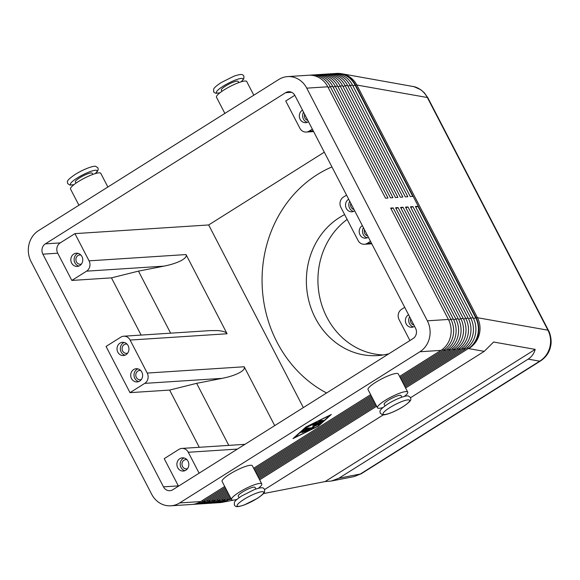 <?xml version="1.0" encoding="UTF-8"?>
<svg xmlns="http://www.w3.org/2000/svg" width="580" height="580" viewBox="0 0 580 580"><rect width="100%" height="100%" fill="white"/><g stroke="black" fill="none" stroke-linecap="round" stroke-linejoin="round"><path stroke-width="0.87" d="M548.52 330.571A11.361 2.175 152.6 0 0 548.491 330.498A11.361 2.175 152.6 0 0 547.948 330.187L477.449 317.709L356.838 85.035A22.721 21.634 -80 0 0 343.991 74.283A22.721 21.634 -80 0 0 341.714 73.747L414.657 86.79C420.217 88.559 424.444 92.133 427.337 97.513L547.948 330.187C550.681 335.668 551.29 341.424 549.782 347.464C548.093 353.445 544.729 358.019 539.697 361.173L360.325 474.027L354.061 476.6L331.485 481.009L325.09 481.574L263.458 493.595M410.604 397.677L484.227 351.357L493.587 342.019L535.188 349.385C534.064 353.582 531.715 356.83 528.141 359.129L338.865 478.217L331.485 481.009M540.756 360.789A11.361 4.459 -122.2 0 1 540.618 360.89A11.361 4.459 -122.2 0 1 540.603 360.898A11.361 4.459 -122.2 0 1 539.697 361.173L528.141 359.129M338.865 478.217L360.325 474.027A11.361 4.459 57.8 0 0 361.224 473.759A11.361 4.459 57.8 0 0 361.238 473.744L354.061 476.6M400.135 377.478L443.446 350.226A22.721 20.445 -93.7 0 0 452.951 336.56A22.721 20.445 -93.7 0 0 450.877 319.297L393.138 207.908L390.659 208.068L448.398 319.457A22.721 20.445 86.3 0 1 450.471 336.719A22.721 20.445 86.3 0 1 440.974 350.385L399.591 376.427M448.398 319.457L427.351 320.82A22.721 20.445 86.3 0 1 429.425 338.082A22.721 20.445 86.3 0 1 419.927 351.755L440.974 350.385M224.699 486.461L200.687 501.57A22.721 20.445 86.3 0 1 191.893 504.448L170.846 505.811A22.721 20.445 86.3 0 1 164.118 505.006A22.721 20.445 86.3 0 1 151.684 494.262L31.073 261.594A22.721 20.445 86.3 0 1 29 244.332A22.721 20.445 86.3 0 1 38.505 230.659L278.791 79.482A22.721 20.445 86.3 0 1 287.586 76.603A22.721 20.445 86.3 0 1 294.306 77.408A22.721 20.445 86.3 0 1 306.748 88.153L327.794 86.782L385.526 198.171L388.005 198.012L330.267 86.623A22.721 20.445 -93.7 0 0 317.833 75.886A22.721 20.445 -93.7 0 0 311.112 75.081A22.721 20.445 -93.7 0 0 309.872 75.197M200.687 501.57L179.633 502.933A22.721 20.445 86.3 0 1 170.846 505.811M217.892 502.715A22.721 20.445 -93.7 0 0 219.131 502.679A22.721 20.445 -93.7 0 0 227.925 499.808L230.702 498.053M401.229 379.588L448.405 349.907A22.721 20.445 -93.7 0 0 457.903 336.233A22.721 20.445 -93.7 0 0 455.829 318.978L398.09 207.589L395.611 207.749L453.35 319.138A22.721 20.445 86.3 0 1 455.43 336.4A22.721 20.445 86.3 0 1 445.926 350.066L400.686 378.53M225.787 488.57L205.639 501.25A22.721 20.445 86.3 0 1 196.845 504.122L194.365 504.288A22.721 20.445 -93.7 0 0 203.16 501.41L225.243 487.519M193.125 504.325A22.721 20.445 -93.7 0 0 194.365 504.288M402.324 381.691L453.357 349.588A22.721 20.445 -93.7 0 0 462.854 335.914A22.721 20.445 -93.7 0 0 460.781 318.652L403.042 207.27L400.57 207.43L458.301 318.812A22.721 20.445 86.3 0 1 460.382 336.074A22.721 20.445 86.3 0 1 450.877 349.747L401.773 380.639M226.881 490.68L210.591 500.932A22.721 20.445 86.3 0 1 201.796 503.802L199.317 503.962A22.721 20.445 -93.7 0 0 208.111 501.091L226.338 489.622M198.077 504.005A22.721 20.445 -93.7 0 0 199.317 503.962M403.412 383.8L458.309 349.262A22.721 20.445 -93.7 0 0 467.806 335.595A22.721 20.445 -93.7 0 0 465.733 318.333L407.994 206.944L405.522 207.111L463.253 318.493A22.721 20.445 86.3 0 1 465.334 335.755A22.721 20.445 86.3 0 1 455.829 349.428L402.868 382.749M227.976 492.783L215.542 500.605A22.721 20.445 86.3 0 1 206.748 503.483L204.276 503.643A22.721 20.445 -93.7 0 0 213.07 500.765L227.425 491.731M203.029 503.679A22.721 20.445 -93.7 0 0 204.276 503.643M404.507 385.91L463.26 348.942A22.721 20.445 -93.7 0 0 472.765 335.276A22.721 20.445 -93.7 0 0 470.685 318.014L412.946 206.625L410.473 206.785L468.212 318.173A22.721 20.445 86.3 0 1 470.286 335.436A22.721 20.445 86.3 0 1 460.781 349.102L403.963 384.852M229.064 494.892L220.494 500.286A22.721 20.445 86.3 0 1 211.7 503.164L209.228 503.324A22.721 20.445 -93.7 0 0 218.022 500.446L228.52 493.841M207.988 503.36A22.721 20.445 -93.7 0 0 209.228 503.324M405.601 388.02L468.212 348.623A22.721 20.445 -93.7 0 0 477.717 334.95A22.721 20.445 -93.7 0 0 475.636 317.688L417.904 206.306L415.425 206.465L473.164 317.847A22.721 20.445 86.3 0 1 475.238 335.11A22.721 20.445 86.3 0 1 465.733 348.783L405.05 386.962M230.158 497.002L225.446 499.967A22.721 20.445 86.3 0 1 216.652 502.838L214.18 502.998A22.721 20.445 -93.7 0 0 222.974 500.127L229.615 495.951M212.94 503.041A22.721 20.445 -93.7 0 0 214.18 502.998M287.586 76.603L308.632 75.24A22.721 20.445 86.3 0 1 315.353 76.045A22.721 20.445 86.3 0 1 327.794 86.782M311.112 75.081L313.584 74.914A22.721 20.445 86.3 0 1 320.305 75.719A22.721 20.445 86.3 0 1 332.746 86.463L390.485 197.852L392.957 197.686L335.218 86.304A22.721 20.445 -93.7 0 0 322.785 75.559A22.721 20.445 -93.7 0 0 316.064 74.755L318.536 74.595A22.721 20.445 86.3 0 1 325.257 75.4A22.721 20.445 86.3 0 1 337.698 86.144L395.437 197.526L397.909 197.367L340.177 85.985A22.721 20.445 -93.7 0 0 327.736 75.24A22.721 20.445 -93.7 0 0 321.015 74.436L323.488 74.276A22.721 20.445 86.3 0 1 330.208 75.081A22.721 20.445 86.3 0 1 342.649 85.818L400.388 197.207L402.861 197.048L345.129 85.659A22.721 20.445 -93.7 0 0 332.688 74.921A22.721 20.445 -93.7 0 0 325.967 74.117L328.439 73.95A22.721 20.445 86.3 0 1 335.168 74.755A22.721 20.445 86.3 0 1 347.601 85.499L405.34 196.888L407.82 196.721L350.081 85.34A22.721 20.445 -93.7 0 0 337.64 74.595A22.721 20.445 -93.7 0 0 330.919 73.79L333.399 73.631A22.721 20.445 86.3 0 1 340.119 74.436A22.721 20.445 86.3 0 1 352.553 85.18L410.292 196.562L412.772 196.402L355.032 85.021A22.721 20.445 -93.7 0 0 342.591 74.276A22.721 20.445 -93.7 0 0 335.871 73.472A22.721 20.445 -93.7 0 0 334.638 73.595M330.919 73.79A22.721 20.445 -93.7 0 0 329.687 73.914M325.967 74.117A22.721 20.445 -93.7 0 0 324.727 74.233M321.015 74.436A22.721 20.445 -93.7 0 0 319.776 74.559M316.064 74.755A22.721 20.445 -93.7 0 0 314.824 74.878M255.874 489.005L255.04 487.396A9.469 1.812 152.6 0 0 254.011 487.12A9.469 1.812 152.6 0 0 242.512 492.021A9.469 1.812 152.6 0 0 238.228 496.11L239.061 497.72M236.959 499.358A17.045 3.262 -27.4 0 1 233.37 500.105A17.045 3.262 -27.4 0 1 231.507 499.598A17.045 3.262 -27.4 0 1 242.077 490.521A17.045 3.262 -27.4 0 1 259.905 483.408A17.045 3.262 -27.4 0 1 261.769 483.909A17.045 3.262 -27.4 0 1 258.426 488.237M261.769 483.909L252.358 465.762A17.045 3.262 152.6 0 0 250.495 465.254A17.045 3.262 152.6 0 0 232.667 472.366A17.045 3.262 152.6 0 0 222.096 481.443L231.507 499.598M92.815 174.428L92.184 173.21A9.469 1.812 152.6 0 0 79.648 177.835A9.469 1.812 152.6 0 0 75.371 181.924L76.002 183.142M78.916 205.233L70.528 189.036A17.045 3.262 -27.4 0 1 81.099 179.959A17.045 3.262 -27.4 0 1 98.926 172.847A17.045 3.262 -27.4 0 1 100.79 173.355L107.873 187.014M401.817 397.184L400.983 395.575A9.469 1.812 152.6 0 0 388.448 400.2A9.469 1.812 152.6 0 0 384.17 404.289L385.004 405.899M404.369 396.408A17.045 3.262 152.6 0 0 407.711 392.087A17.045 3.262 152.6 0 0 405.848 391.587A17.045 3.262 152.6 0 0 388.02 398.699A17.045 3.262 152.6 0 0 377.45 407.776A17.045 3.262 152.6 0 0 379.313 408.284A17.045 3.262 152.6 0 0 382.901 407.537M377.45 407.776L368.039 389.622A17.045 3.262 -27.4 0 1 378.61 380.545A17.045 3.262 -27.4 0 1 396.437 373.433A17.045 3.262 -27.4 0 1 398.3 373.94L407.711 392.087M221.944 91.321L221.313 90.103A9.469 1.812 -27.4 0 1 225.591 86.014A9.469 1.812 -27.4 0 1 238.126 81.389L238.757 82.606M253.815 95.193L246.732 81.533A17.045 3.262 152.6 0 0 244.869 81.026A17.045 3.262 152.6 0 0 227.041 88.138A17.045 3.262 152.6 0 0 216.47 97.215L224.859 113.412M409.922 340.54L399.084 319.638A7.576 6.815 86.3 0 1 398.395 313.882A7.576 6.815 86.3 0 1 401.556 309.329L404.717 307.335M370.504 241.331L367.343 243.317A7.576 6.815 86.3 0 1 364.414 244.274A7.576 6.815 86.3 0 1 362.174 244.006A7.576 6.815 86.3 0 1 358.027 240.432L340.917 207.423A7.576 6.815 86.3 0 1 340.228 201.673A7.576 6.815 86.3 0 1 343.396 197.113L346.557 195.126M312.344 129.123L309.183 131.109A7.576 6.815 86.3 0 1 306.247 132.066A7.576 6.815 86.3 0 1 304.007 131.798A7.576 6.815 86.3 0 1 299.86 128.216L285.751 100.993L294.799 95.294M71.84 280.437L57.724 253.206A7.576 6.815 86.3 0 1 60.204 242.897L74.943 233.624L89.059 260.848A7.576 6.815 86.3 0 1 89.748 266.604A7.576 6.815 86.3 0 1 86.579 271.164L71.84 280.437L111.462 277.863L138.468 271.121L163.959 266.14C170.94 264.748 176.617 262.928 180.989 260.688C185.179 258.433 186.862 256.396 186.035 254.562L227.092 333.768C226.04 331.977 222.742 330.912 217.203 330.564L209.699 330.636L123.728 336.212A7.576 6.815 86.3 0 1 125.969 336.48A7.576 6.815 86.3 0 1 130.116 340.061L147.226 373.063A7.576 6.815 86.3 0 1 147.915 378.812A7.576 6.815 86.3 0 1 144.746 383.373L130.007 392.646L106.053 346.441L120.799 337.168A7.576 6.815 86.3 0 1 123.728 336.212M274.702 425.618L244.202 366.77C245.021 368.604 243.339 370.649 239.149 372.897C234.777 375.137 229.1 376.957 222.125 378.356L196.635 383.337L169.628 390.079L130.007 392.646M178.481 486.156A7.576 6.815 86.3 0 1 178.335 485.88L164.22 458.649L178.959 449.377A7.576 6.815 86.3 0 1 181.895 448.42A7.576 6.815 86.3 0 1 184.135 448.688A7.576 6.815 86.3 0 1 188.282 452.27L199.114 473.171M307.82 120.401A4.654 4.191 86.3 0 1 304.964 118.117A4.654 4.191 86.3 0 1 304.63 114.246M308.488 121.691A6.627 5.96 86.3 0 1 305.718 122.67A6.627 5.96 86.3 0 1 300.128 119.299A6.627 5.96 86.3 0 1 302.506 110.149M307.349 122.3A6.627 5.96 86.3 0 1 303.427 119.081A6.627 5.96 86.3 0 1 303.565 112.187M127.636 353.133A4.654 4.191 86.3 0 1 126.585 353.358A4.654 4.191 86.3 0 1 122.656 350.987A4.654 4.191 86.3 0 1 125.983 344.063A4.654 4.191 86.3 0 1 127.056 344.143M117.82 352.169A6.627 5.96 86.3 0 1 122.554 342.309A6.627 5.96 86.3 0 1 128.144 345.68A6.627 5.96 86.3 0 1 123.409 355.54A6.627 5.96 86.3 0 1 117.82 352.169M125.041 355.17A6.627 5.96 86.3 0 1 121.126 351.958A6.627 5.96 86.3 0 1 124.221 342.461M354.01 209.511A4.654 4.191 86.3 0 1 351.154 207.227A4.654 4.191 86.3 0 1 350.82 203.355M354.677 210.801A6.627 5.96 86.3 0 1 351.908 211.773A6.627 5.96 86.3 0 1 346.318 208.408A6.627 5.96 86.3 0 1 348.696 199.259M353.539 211.41A6.627 5.96 86.3 0 1 349.617 208.191A6.627 5.96 86.3 0 1 349.755 201.296M81.447 264.023A4.654 4.191 86.3 0 1 80.395 264.248A4.654 4.191 86.3 0 1 76.466 261.885A4.654 4.191 86.3 0 1 79.793 254.954A4.654 4.191 86.3 0 1 80.867 255.04M71.63 263.059A6.627 5.96 86.3 0 1 76.364 253.199A6.627 5.96 86.3 0 1 81.954 256.57A6.627 5.96 86.3 0 1 77.22 266.43A6.627 5.96 86.3 0 1 71.63 263.059M78.858 266.06A6.627 5.96 86.3 0 1 74.936 262.849A6.627 5.96 86.3 0 1 78.032 253.351M410.698 318.862A4.654 4.191 -93.7 0 0 411.024 322.741A4.654 4.191 -93.7 0 0 413.888 325.025M414.555 326.308A6.627 5.96 86.3 0 1 411.778 327.287A6.627 5.96 86.3 0 1 406.188 323.915A6.627 5.96 86.3 0 1 408.574 314.766M409.632 316.81A6.627 5.96 -93.7 0 0 409.495 323.705A6.627 5.96 -93.7 0 0 413.417 326.917M140.744 370.548A4.654 4.191 -93.7 0 0 139.664 370.468A4.654 4.191 -93.7 0 0 136.344 377.391A4.654 4.191 -93.7 0 0 140.273 379.762A4.654 4.191 -93.7 0 0 141.324 379.537M131.508 378.573A6.627 5.96 86.3 0 1 136.235 368.713A6.627 5.96 86.3 0 1 141.825 372.077A6.627 5.96 86.3 0 1 137.097 381.937A6.627 5.96 86.3 0 1 131.508 378.573M137.902 368.865A6.627 5.96 -93.7 0 0 134.806 378.356A6.627 5.96 -93.7 0 0 138.729 381.575M364.508 229.752A4.654 4.191 -93.7 0 0 364.834 233.631A4.654 4.191 -93.7 0 0 367.698 235.915M368.365 237.198A6.627 5.96 86.3 0 1 365.589 238.177A6.627 5.96 86.3 0 1 359.999 234.813A6.627 5.96 86.3 0 1 362.384 225.656M363.442 227.701A6.627 5.96 -93.7 0 0 363.305 234.595A6.627 5.96 -93.7 0 0 367.227 237.807M186.927 459.657A4.654 4.191 -93.7 0 0 185.854 459.57A4.654 4.191 -93.7 0 0 182.533 466.501A4.654 4.191 -93.7 0 0 186.463 468.865A4.654 4.191 -93.7 0 0 187.514 468.647M177.697 467.683A6.627 5.96 86.3 0 1 182.424 457.823A6.627 5.96 86.3 0 1 188.014 461.187A6.627 5.96 86.3 0 1 183.287 471.047A6.627 5.96 86.3 0 1 177.697 467.683M184.092 457.975A6.627 5.96 -93.7 0 0 180.996 467.465A6.627 5.96 -93.7 0 0 184.918 470.685M326.576 392.979A123.09 110.729 86.3 0 1 277.023 342.178A123.09 110.729 86.3 0 1 331.941 166.931M388.897 353.771A73.856 66.439 86.3 0 1 377.616 355.591A73.856 66.439 86.3 0 1 315.346 318.065A73.856 66.439 86.3 0 1 344.643 214.614M347.144 219.436A73.856 66.439 -93.7 0 0 326.902 317.318A73.856 66.439 -93.7 0 0 383.38 354.938M303.34 407.595L208.669 224.953L324.3 152.192M413.083 338.553L172.797 489.738A7.576 6.815 86.3 0 1 169.86 490.695A7.576 6.815 86.3 0 1 163.473 486.845L42.869 254.17A7.576 6.815 86.3 0 1 45.349 243.861L285.635 92.677A7.576 6.815 86.3 0 1 288.564 91.72A7.576 6.815 86.3 0 1 294.952 95.569L415.555 328.244A7.576 6.815 86.3 0 1 413.083 338.553M74.943 233.624L208.669 224.953M141.121 335.08L111.462 277.863M169.628 390.079L199.281 447.289M196.635 383.337L228.788 445.375M179.633 502.933L419.927 351.755M427.351 320.82L306.748 88.153M170.629 333.166L138.468 271.121M264.661 489.498L383.387 414.801M535.188 349.385L325.09 481.574M376.101 405.181L259.108 478.783M258.564 477.732L375.557 404.122M259.659 479.841L376.645 406.232M415.802 207.198L417.904 206.306M375.006 403.071L258.02 476.68M257.469 475.622L374.462 402.02M410.85 207.517L412.946 206.625M373.919 400.961L256.925 474.571M256.382 473.519L373.368 399.91M405.899 207.843L407.994 206.944M372.824 398.859L255.831 472.461M255.287 471.409L372.28 397.8M400.947 208.162L403.042 207.27M371.729 396.749L254.743 470.358M254.192 469.3L371.185 395.698M395.995 208.481L398.09 207.589M370.642 394.639L253.649 468.248M305.972 426.945L331.325 414.483L318.348 426.14L292.994 438.603L305.972 426.945M391.043 208.807L393.138 207.908M304.435 429.954L309.676 429.649L304.921 432.209L307.385 430.592L305.943 430.686L302.477 432.542L305.116 430.744L303.673 430.838L300.861 432.651L304.435 429.954M303.673 430.838L303.427 430.36M303.848 430.142L304.775 430.084L305.116 430.744M304.957 430.433L307.037 429.932L307.385 430.592M305.943 430.686L305.602 430.026M307.212 430.259L308.342 429.7M318.637 421.544L320.109 420.616L323.481 420.435L321.907 421.334L318.565 421.421M319.529 420.804L322.146 420.486M306.45 426.909L294.473 437.675L317.876 426.17L329.853 415.411L306.363 426.75M315.498 422.791L321.363 422.204L319.892 423.132L314.991 423.443L306.849 427.264L315.498 422.791M315.643 422.718L320.131 422.284M313.628 424.516L316.31 424.342L316.651 425.002L312.736 425.256L314.215 424.328L319.471 424.024L314.164 426.409L313.57 427.779L311.996 428.635L304.957 429.091L306.428 428.163L312.228 427.786L312.779 426.503L316.651 425.002M305.849 428.352L311.656 427.975L313.229 427.119L313.642 426.17M314.164 426.409L313.969 426.039M316.499 424.712L318.137 424.074M389.818 407.617A14.957 2.864 -27.4 0 1 407.986 399.866A14.957 2.864 -27.4 0 1 402.861 406.768A14.957 2.864 -27.4 0 1 384.7 414.519A14.957 2.864 -27.4 0 1 389.818 407.617M219.994 92.749A14.957 2.864 -27.4 0 1 223.198 86.166A14.957 2.864 -27.4 0 1 239.373 78.757A14.957 2.864 -27.4 0 1 241.055 81.838M467.262 347.717L468.625 348.594A22.721 21.634 -80 0 0 479.116 334.957A22.721 21.634 -80 0 0 477.449 317.709A22.721 4.35 152.6 0 0 476.811 317.651A22.721 4.35 152.6 0 0 476.049 317.666L473.526 318.587M352.937 85.912L355.446 84.992A22.721 4.35 -27.4 0 1 356.207 84.977A22.721 4.35 -27.4 0 1 356.838 85.035L427.337 97.513A11.361 2.175 152.6 0 1 427.88 97.824L548.491 330.498C549.767 332.34 552.066 339.96 550.725 345.724C549.63 352.009 546.251 357.07 540.596 360.89M231.297 499.199L228.339 499.779A22.721 20.445 86.3 0 1 219.544 502.65A22.721 20.445 86.3 0 1 219.334 502.664M233.762 500.069L222.423 502.28A22.721 18.683 -101 0 0 228.339 499.779L227.041 498.967M445.926 350.066L443.446 350.226L442.497 349.327M450.877 349.747L448.405 349.907L447.448 349M205.639 501.25L203.16 501.41L202.275 500.569M455.829 349.428L453.357 349.588L452.407 348.681M210.591 500.932L208.111 501.091L207.227 500.25M460.781 349.102L458.309 349.262L457.359 348.363M215.542 500.605L213.07 500.765L212.179 499.924M465.733 348.783L463.26 348.942L462.311 348.043M220.494 500.286L218.022 500.446L217.137 499.605M336.081 73.457A22.721 20.445 86.3 0 1 336.284 73.442A22.721 20.445 86.3 0 1 343.005 74.247A22.721 20.445 86.3 0 1 355.446 84.992L476.049 317.666A22.721 20.445 86.3 0 1 478.123 334.928A22.721 20.445 86.3 0 1 468.625 348.594L484.227 351.357M225.446 499.967L222.974 500.127L222.089 499.286M328.171 87.522L330.267 86.623L332.746 86.463M333.123 87.196L335.218 86.304L337.698 86.144M338.075 86.877L340.177 85.985L342.649 85.818M343.034 86.558L345.129 85.659L347.601 85.499M347.986 86.231L350.081 85.34L352.553 85.18M243.883 499.438A14.957 2.864 152.6 0 0 238.757 506.34A14.957 2.864 152.6 0 0 256.918 498.59A14.957 2.864 152.6 0 0 262.044 491.688A14.957 2.864 152.6 0 0 243.883 499.438M95.113 173.659A14.957 2.864 152.6 0 0 93.431 170.578A14.957 2.864 152.6 0 0 77.256 177.987A14.957 2.864 152.6 0 0 74.052 184.578M371.403 243.056L367.343 243.317M313.236 130.848L309.183 131.109M86.579 271.164L163.959 266.14M144.746 383.373L222.125 378.356M188.282 452.27L237.408 449.079M244.202 366.77L147.226 373.063M186.035 254.562L89.059 260.848M130.116 340.061L227.092 333.768M178.335 485.88L163.473 486.845M60.204 242.897L45.349 243.861M57.724 253.206L42.869 254.17M291.595 92.292L285.635 92.677M453.35 319.138L450.877 319.297L448.768 320.196M458.301 318.812L455.829 318.978L453.72 319.877M463.253 318.493L460.781 318.652L458.671 319.551M468.212 318.173L465.733 318.333L463.623 319.232M473.164 317.847L470.685 318.014L468.575 318.913M302.426 431.955L302.144 431.418M308.821 430.295L308.509 429.693M321.907 421.334L321.559 420.674M319.892 423.132L319.551 422.472M311.996 428.635L311.656 427.975M313.57 427.779L313.229 427.119M318.289 424.814L317.949 424.154M264.589 489.361C263.255 488.215 263.951 486.373 254.714 489.418L241.831 495.864C234.697 500.547 234.45 502.193 234.385 502.338L234.327 505.042C235.661 506.188 234.965 508.029 244.209 504.984L257.092 498.539C264.219 493.855 264.473 492.21 264.531 492.065L264.589 489.361M73.863 184.715L69.796 185.078L67.708 183.592C67.766 181.808 64.858 181.511 75.204 174.413C84.1 168.809 94.33 165.358 95.874 166.424L97.969 167.91L98.223 169.665L97.273 171.622L95.337 173.594M410.531 397.532C410.473 399.315 413.373 399.62 403.035 406.718C394.139 412.322 383.909 415.773 382.358 414.707L380.27 413.221C380.328 411.438 377.428 411.14 387.774 404.035C396.669 398.438 406.899 394.987 408.443 396.053L410.531 397.532M241.273 81.766L243.846 78.793L243.912 76.089C242.57 74.943 243.274 73.102 234.03 76.147L221.147 82.585C214.02 87.275 213.766 88.921 213.708 89.066L213.643 91.77L214.354 92.626L215.89 93.286L219.805 92.894M236.836 499.467L235.966 499.641M540.618 360.89L361.238 473.744M222.423 502.28A22.721 22.721 0 0 1 219.544 502.65L219.131 502.679M341.714 73.747A22.721 22.721 0 0 0 336.284 73.442L335.871 73.472M371.787 243.803L364.414 244.274M313.62 131.588L306.247 132.066M244.963 444.331L181.895 448.42M413.671 86.522L420.812 89.74L424.263 92.713L427.844 97.766"/></g></svg>
